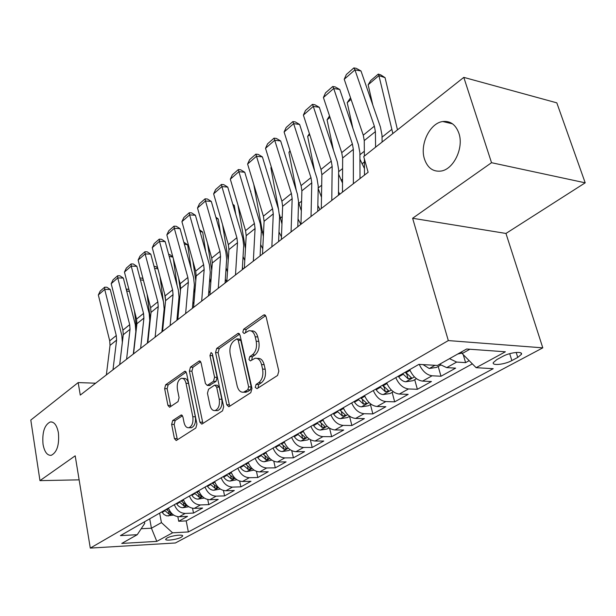 <?xml version="1.0" encoding="UTF-8"?>
<svg xmlns="http://www.w3.org/2000/svg" width="616" height="616" viewBox="0 0 616 616"><rect width="100%" height="100%" fill="white"/><g stroke="black" fill="none" stroke-linecap="round" stroke-linejoin="round"><path stroke-width="0.92" d="M255.232 387.395L257.034 388.658L277.577 375.452L278.832 371.101L266.104 316.716L264.118 314.838L263.494 315.107L243.628 329.26L242.804 332.209L244.152 333.518L248.933 330.73C251.913 330.43 254 332.447 255.186 336.783L256.202 341.226C257.157 347.255 255.871 351.79 252.368 354.847L249.796 356.595L248.964 359.551L250.358 360.914L255.047 358.266C258.135 357.95 260.298 360.044 261.546 364.549L262.578 369.076C263.548 375.198 262.247 379.749 258.689 382.736L256.079 384.423L255.232 387.395M257.049 358.381L257.65 358.412C260.737 358.096 262.909 360.183 264.149 364.687L265.188 369.207C266.158 375.313 264.865 379.864 261.292 382.844L258.689 384.523L258.019 388.026M265.665 315.638L246.208 329.452L245.468 332.694M250.982 330.884L251.52 330.923C254.508 330.623 256.595 332.632 257.781 336.967L258.805 341.403C259.752 347.416 258.474 351.952 254.962 355.001L252.391 356.741L251.682 360.114M58.404 432.817C56.918 425.263 54.2 421.637 50.25 421.952C44.468 424.894 42.057 432.347 43.035 444.305C44.468 451.928 47.201 455.601 51.228 455.324C57.011 452.375 59.406 444.875 58.404 432.817M458.897 133.279C455.74 124.632 450.365 120.713 442.773 121.521C429.853 123.061 419.573 144.506 424.47 159.028C427.519 167.883 432.971 171.903 440.833 171.086C453.515 169.623 464.071 147.909 458.897 133.279M181.289 537.229L182.644 536.059C183.576 534.049 171.186 535.612 166.998 538.045L165.689 539.192C164.826 541.195 177.077 539.639 181.289 537.229M172.68 420.559L171.648 424.401L174.428 438.584L176.199 440.54L195.85 427.989L196.935 424.031L186.54 373.103L184.823 371.263L165.65 384.792L164.641 388.627L167.922 405.374L169.616 407.245L178.039 401.593L179.079 397.705L177.4 389.289C176.769 383.514 178.109 379.864 181.412 378.324C183.614 378.116 185.147 379.764 186.009 383.275L192.808 416.739C193.47 422.53 192.154 426.187 188.866 427.72C186.54 427.928 184.939 426.195 184.038 422.507L182.921 416.917L181.158 414.999L172.68 420.559L175.19 420.597L174.159 424.439L177.416 439.832M75.198 455.825L39.963 480.634L30.8 420.066L78.17 382.582L80.28 395.095L368.129 172.28L363.717 156.587L463.802 77.377L491.53 162.701L412.62 218.264L448.317 340.579L90.29 548.094L75.198 455.825M226.773 404.75L228.736 406.745L229.19 406.552L250.781 392.677L251.975 388.457L240.04 335.189L238.138 333.318L216.67 348.456L215.554 352.537L226.773 404.75L229.345 404.812L229.884 406.106M222.53 410.841L202.148 423.939L201.732 424.116L199.869 422.137L189.397 371.078L190.459 367.128L199.307 360.953L201.078 362.801L205.413 383.514L207.245 385.416L213.459 381.304L214.576 377.246L209.956 355.524L211.088 352.529L212.358 353.823L223.67 406.76L222.53 410.841M177.832 516.685L178.709 521.259L187.534 516.377L179.248 516.747L185.2 513.428C180.195 513.19 176.576 510.271 174.359 504.681M192.554 508.246L193.509 513.074L202.618 508.038L194.279 508.369L200.423 504.935C195.38 504.673 191.722 501.701 189.443 496.019M207.754 499.522L208.785 504.627L218.203 499.422L209.81 499.707L216.162 496.165C211.08 495.865 207.369 492.838 205.043 487.071M223.454 490.467L224.578 495.895L234.311 490.513L225.864 490.76L232.44 487.094C227.319 486.763 223.562 483.668 221.175 477.816M239.678 481.081L240.91 486.863L250.982 481.296L242.473 481.496L249.28 477.7C244.121 477.338 240.317 474.181 237.868 468.237M256.449 471.34L257.804 477.523L268.23 471.764L259.667 471.91L266.72 467.983C261.523 467.575 257.665 464.356 255.155 458.319M273.797 461.207L275.298 467.852L286.086 461.885L277.477 461.985L284.785 457.911C279.548 457.465 275.645 454.177 273.065 448.04M291.745 450.658L293.416 457.834L304.597 451.651L295.934 451.69L303.511 447.47C298.244 446.985 294.286 443.62 291.637 437.391M310.325 439.662L312.189 447.455L323.785 441.041L315.076 441.017L322.938 436.636C317.633 436.105 313.621 432.671 310.903 426.334M329.568 428.174L331.662 436.69L343.697 430.03L334.942 429.945L343.104 425.394C337.768 424.817 333.703 421.305 330.908 414.861M349.549 416.339L351.875 425.51L364.372 418.603L355.578 418.441L364.056 413.713C358.689 413.082 354.562 409.494 351.69 402.933M370.432 404.589L372.865 413.906L385.855 406.722L377.015 406.483L385.832 401.57C380.434 400.885 376.26 397.205 373.296 390.536M392.138 392.384L394.679 401.84L408.185 394.371L399.314 394.055L408.493 388.942C403.064 388.195 398.829 384.43 395.78 377.639M414.707 379.687L417.371 389.297L431.431 381.52L422.53 381.111L432.085 375.783C426.703 375.005 422.43 371.202 419.265 364.387M438.199 366.466L440.994 376.237L455.64 368.137L446.708 367.629L439.562 364.264M502.702 356.41L496.819 359.59L493.3 362.593C491.699 365.966 504.82 364.518 511.858 360.576L517.748 357.426L521.429 354.339C523.153 350.92 509.794 352.375 502.702 356.41M448.317 340.579L542.796 347.848L175.391 542.973L90.29 548.094M178.709 521.259L186.201 520.905L188.357 531.955L493.208 368.684L476.13 367.69L462.177 353.569L461.653 351.813M188.357 531.955L172.58 532.809L156.811 541.379L121.768 543.435L137.245 534.703L120.443 535.612L418.903 364.364L437.476 365.45L466.628 349.01L505.374 351.79L476.13 367.69M463.247 354.654L465.604 362.632L456.664 362.077L449.495 358.666M440.994 376.237L432.085 375.783M417.371 389.297L408.493 388.942M394.679 401.84L385.832 401.57M372.865 413.906L364.056 413.713M351.875 425.51L343.104 425.394M331.662 436.69L322.938 436.636M312.189 447.455L303.511 447.47M293.416 457.834L284.785 457.911M275.298 467.852L266.72 467.983M257.804 477.523L249.28 477.7M240.91 486.863L232.44 487.094M224.578 495.895L216.162 496.165M208.785 504.627L200.423 504.935M193.509 513.074L185.2 513.428M186.201 520.905L472.349 363.864M465.604 362.632L469.176 360.653M149.711 518.818L151.428 528.22L161.43 522.607L159.652 513.113M462.177 353.569L469.869 349.241M412.62 218.264L505.959 233.449L585.2 182.821L491.53 162.701M585.2 182.821L556.81 102.849L463.802 77.377M39.963 480.634L79.133 479.849M505.959 233.449L542.796 347.848M95.634 383.206L78.17 382.582M141.187 528.736L151.428 528.22L156.811 541.379M144.444 521.844L144.729 523.392L137.245 534.703M409.709 369.646C412.82 376.507 417.094 380.326 422.53 381.111M386.679 382.859C389.689 389.605 393.909 393.331 399.314 394.055M364.549 395.557C367.475 402.179 371.633 405.821 377.015 406.483M343.281 407.761C346.123 414.268 350.227 417.833 355.578 418.441M322.815 419.496C325.579 425.902 329.622 429.383 334.942 429.945M303.111 430.807C305.805 437.106 309.794 440.509 315.076 441.017M284.13 441.695C286.748 447.894 290.683 451.22 295.934 451.69M265.827 452.198C268.376 458.296 272.257 461.553 277.477 461.985M248.171 462.331C250.65 468.329 254.485 471.525 259.667 471.91M231.123 472.11C233.549 478.016 237.329 481.142 242.473 481.496M214.653 481.558C217.017 487.372 220.759 490.444 225.864 490.76M198.745 490.69C201.047 496.419 204.735 499.422 209.81 499.707M183.352 499.522C185.601 505.166 189.243 508.115 194.279 508.369M168.461 508.061C170.655 513.629 174.259 516.516 179.248 516.747M161.43 522.607L172.58 532.809M239.624 334.126L219.227 348.61L218.102 352.691L229.345 404.812M247.786 389.797L248.625 386.848L238.207 340.186L236.883 338.869L233.88 340.894C230.523 343.905 229.298 348.34 230.191 354.192L237.137 385.839C238.33 390.375 240.471 392.492 243.543 392.192L247.786 389.797L250.389 389.882L251.22 386.948L248.625 386.848M237.299 338.9L239.455 339.046L240.787 340.355L251.22 386.948M244.329 392.215L247.694 391.622L245.099 391.537M250.389 389.882L247.694 391.622M200.7 361.769L192.985 367.244L191.923 371.194L202.918 423.446M209.286 385.493L216.016 381.404L217.132 377.354L212.505 355.671L209.956 355.524M212.474 354.385L212.505 355.671M209.979 405.297C210.918 409.039 212.612 410.795 215.053 410.564C218.565 408.962 219.958 405.174 219.25 399.207L216.67 387.064L214.791 385.139L214.314 385.339L208.555 389.227L207.453 393.254L209.979 405.297M216.293 410.587L217.617 410.618C221.129 409.016 222.53 405.236 221.814 399.276L219.25 399.207M215.307 385.154L217.348 385.231L219.227 387.156L221.814 399.276M182.482 415.746L175.19 420.597M190.236 427.727L191.399 427.743C194.695 426.218 196.011 422.568 195.349 416.786L192.808 416.739M182.652 378.378L183.922 378.432C186.132 378.216 187.672 379.872 188.535 383.375L195.349 416.786M186.178 372.079L168.145 384.885L167.129 388.711L170.817 406.529M397.489 129.861L385.062 77.662L378.909 75.606L392.862 133.526M368.145 84.792L370.77 80.504L378.301 74.074L378.909 75.606L368.145 84.792L372.819 105.074M457.703 354.038L462.023 353.068M378.301 74.074L380.757 74.898L385.062 77.662M364.503 175.09L364.387 158.974M364.372 156.071L364.256 140.587L363.263 135.174L344.221 79.272L354.939 69.87L353.861 67.906L356.279 68.353L360.991 70.971L380.434 127.035L381.997 135.174L382.113 142.026M360.991 70.971L354.939 69.87L374.359 126.172L375.39 131.616L375.598 147.186M344.221 79.272L346.369 74.498L353.861 67.906M440.609 365.119L436.544 367.398L429.229 368.483L423.023 364.603M359.921 159.182L364.456 168.561M351.066 99.369L347.216 102.649L352.868 128.282M431.215 365.08L434.365 365.265M347.216 102.649L350.535 97.813M360.375 178.286L360.006 177.593M416.47 378.694L412.889 380.711L405.675 381.789C403.064 381.481 400.731 379.833 398.691 376.846L398.275 376.207M338.615 174.22L342.519 183.029M329.991 117.348L327.073 119.843L333.472 150.219M402.656 373.689L408.123 378.817L411.634 377.931L405.443 372.095M408.123 378.817L406.853 374.197L405.189 372.233M327.073 119.843L329.514 115.893M339.778 194.233L338.484 191.753M393.308 391.722L390.159 393.493L383.067 394.571C380.465 394.294 378.162 392.685 376.153 389.759L375.745 389.127M318.172 188.519L321.498 197.12M309.725 134.642L307.661 136.406L314.63 170.994M379.957 386.709L385.346 391.722L388.765 390.883L382.636 385.177M383.868 386.948L382.498 385.254M307.661 136.406L309.394 133.618M319.943 209.586L317.848 205.536M371.055 404.242L368.322 405.782L361.33 406.853C358.743 406.599 356.464 405.035 354.5 402.163L354.1 401.547M298.529 202.087L301.324 210.811M290.205 151.297L288.942 152.375L296.335 190.714M358.15 399.222L363.463 404.119L366.782 403.318L360.722 397.751M361.315 398.66L360.699 397.767M288.942 152.375L290.005 150.666M342.473 192.146L342.65 157.996L341.726 152.645L323.408 97.528L333.71 88.488L332.74 86.494L335.15 86.894L339.747 89.482L358.443 144.76L359.898 152.806L360.014 178.563M339.747 89.482L333.71 88.488L352.39 143.998L353.345 149.372L353.376 183.699M323.408 97.528L325.541 92.831L332.74 86.494M321.306 208.531L321.875 174.728L321.013 169.446L303.38 115.1L313.298 106.399L312.42 104.374L314.822 104.735L319.304 107.299L337.298 161.808L338.654 169.746L338.461 195.249M319.304 107.299L313.298 106.399L331.269 161.13L332.163 166.443L331.785 200.416M303.38 115.1L305.49 110.472L312.42 104.374M300.955 224.286L301.886 190.829L301.085 185.616L284.099 132.017L293.647 123.639L292.862 121.583L295.249 121.906L299.63 124.447L316.955 178.201L318.218 186.047L317.74 211.288M299.63 124.447L293.647 123.639L310.957 177.608L311.788 182.86L311.026 216.485M284.099 132.017L286.186 127.458L292.862 121.583M281.366 239.439L282.636 206.337L281.889 201.186L265.519 148.317L274.721 140.24L274.02 138.161L276.392 138.454L280.665 140.964L297.366 193.986L298.544 201.74L297.805 226.719M280.665 140.964L274.721 140.24L291.399 193.478L292.169 198.66L291.068 231.932M265.519 148.317L267.583 143.821L274.02 138.161M300.824 224.386L298.036 218.942M349.665 416.27L347.309 417.602L340.417 418.672C337.845 418.441 335.597 416.917 333.672 414.098L333.279 413.49M279.564 214.768L281.959 223.985M271.41 167.336L270.886 167.783L278.586 209.471M337.175 411.257L342.411 416.046L345.645 415.284L339.647 409.84M270.886 167.783L271.325 167.075M262.508 254.038L264.087 221.283L263.394 216.193L247.601 164.033L256.479 156.248L255.856 154.146L258.22 154.408L262.393 156.895L278.501 209.201L279.587 216.855L278.609 241.58M262.393 156.895L256.479 156.248L272.557 208.755L273.281 213.875L271.849 246.808M247.601 164.033L249.649 159.606L255.856 154.146M281.466 236.86L278.986 231.986M329.083 427.851L327.081 428.982L320.297 430.045C317.733 429.837 315.515 428.351 313.621 425.587L313.244 424.994M253.746 184.323L263.348 236.598M316.994 422.838L322.16 427.519L325.302 426.796L319.373 421.475M244.336 268.106L246.208 235.689L245.561 230.661L230.315 179.194L238.885 171.679L238.33 169.569L240.679 169.8L244.76 172.257L260.306 223.862L261.323 231.431L260.106 255.894M244.76 172.257L238.885 171.679L254.4 223.493L255.062 228.551L253.338 261.138M230.315 179.194L232.34 174.836L238.33 169.569M262.762 248.81L260.668 244.583M251.336 194.079L250.473 191.214M260.152 255.086L260.429 255.648M309.27 439L307.592 439.94L300.908 441.002C298.367 440.817 296.165 439.37 294.317 436.652L293.94 436.066M237.969 205.028L245.461 248.595M297.551 433.995L302.649 438.577L305.713 437.884L299.846 432.678M250.396 190.983L250.851 191.306M226.811 281.666L228.944 249.588L228.351 244.621L213.629 193.84L221.899 186.579L221.414 184.454L223.747 184.654L227.743 187.087L242.75 238.015L243.697 245.491L242.273 269.7M227.743 187.087L221.899 186.579L236.883 237.699L237.499 242.696L235.497 274.952M213.629 193.84L215.631 189.536L221.414 184.454M244.775 260.491L243.043 256.595M235.736 214.222L234.249 205.359L233.048 205.082M242.411 267.305L243.243 268.953M290.175 449.742L288.812 450.504L282.22 451.567C279.695 451.397 277.523 449.988 275.699 447.316L275.337 446.739M222.569 224.671L228.267 259.844M278.817 444.744L283.837 449.233L286.833 448.563L281.027 443.474M232.81 204.296L234.249 205.359M209.902 294.756L212.289 263.009L211.735 258.096L197.505 207.985L205.498 200.97L205.074 198.829L207.4 199.006L211.303 201.417L225.81 251.667L226.68 259.059L225.063 283.021M211.303 201.417L205.498 200.97L219.974 251.42L220.543 256.356L218.287 288.273M197.505 207.985L199.492 203.742L205.074 198.829M227.466 271.887L226.087 267.891M220.52 233.364L218.203 218.942L216.239 218.518M225.325 279.179L226.634 281.805M271.772 460.09L264.187 461.754C261.685 461.607 259.536 460.221 257.75 457.603L257.388 457.041M207.546 243.351L211.735 270.362M260.745 455.108L265.704 459.505L268.622 458.866L262.886 453.884M215.854 217.186L218.203 218.942M193.578 307.392L196.188 275.976L195.68 271.125L181.92 221.652L189.643 214.876L189.281 212.72L191.591 212.874L195.411 215.261L209.44 264.865L210.249 272.164L208.454 295.88M195.411 215.261L189.643 214.876L203.642 264.664L204.173 269.546L201.671 301.132M181.92 221.652L183.884 217.479L189.281 212.72M210.803 282.79L209.786 278.27M205.682 251.567L202.679 232.086L200.015 231.531M208.847 290.721L210.025 293.116M254.015 470.085L246.785 471.587C244.298 471.456 242.173 470.108 240.425 467.529L240.071 466.974M192.9 261.13L195.803 280.673M243.312 465.118L248.202 469.423L251.051 468.815L245.376 463.933M199.484 229.668L202.679 232.086M177.808 319.604L180.634 288.511L180.157 283.714L166.844 234.881L174.32 228.32L174.012 226.157L176.307 226.288L180.049 228.644L193.617 277.616L194.371 284.831L192.408 308.3M180.049 228.644L174.32 228.32L187.857 277.47L188.35 282.297L185.632 313.552M166.844 234.881L168.792 230.754L174.012 226.157M194.779 292.939L194.071 288.365M191.206 268.915L187.657 244.814L184.346 244.159M192.939 301.94L193.878 303.85M236.867 479.725L229.984 481.081C227.512 480.973 225.41 479.648 223.693 477.123L223.339 476.576M178.625 278.078L180.426 290.767M226.472 474.774L231.3 478.994L234.088 478.409L228.467 473.635M183.799 242.18L187.657 244.814M162.562 331.4L165.581 300.631L165.15 295.888L152.26 247.678L159.49 241.326L159.244 239.154L161.515 239.27L165.18 241.603L178.317 289.951L179.01 297.081L176.892 320.312M165.18 241.603L159.49 241.326L172.596 289.851L173.05 294.625L170.124 325.548M152.26 247.678L154.185 243.605L159.244 239.154M179.418 301.894L178.902 298.26M177.1 285.462L173.304 258.558M172.904 257.095L169.2 256.395M177.57 312.851L178.286 314.322M220.312 489.042L213.744 490.259C211.288 490.167 209.209 488.873 207.523 486.386L207.176 485.847M164.711 294.263L165.581 300.654L173.05 294.625M210.21 484.107L214.969 488.249L217.694 487.687L212.127 483.006M168.661 254.408L169.901 254.647L172.865 256.949M147.825 342.812L151.02 312.366L150.62 307.677L138.13 260.067L145.137 253.923L144.937 251.744L147.201 251.836L150.789 254.139L163.51 301.886L164.156 308.932L161.893 331.924M150.789 254.139L145.137 253.923L157.827 301.832L158.243 306.545L155.132 337.152M138.13 260.067L140.04 256.056L144.937 251.744M164.611 310.587L164.226 307.769M163.348 301.27L160.037 276.776M157.927 268.884L154.554 268.276M162.724 323.462L163.24 324.524M204.304 498.044L198.036 499.137C195.603 499.052 193.547 497.79 191.884 495.341L191.553 494.817M194.479 493.131L199.184 497.197L201.84 496.658L196.342 492.068M154.023 266.274L155.863 266.613L157.711 268.06M133.549 353.861L136.921 323.723L136.552 319.088L124.455 272.064L131.239 266.112L131.085 263.933L133.333 264.002L136.852 266.289L149.18 313.436L149.765 320.405L147.37 343.158M136.852 266.289L131.239 266.112L143.536 313.429L143.913 318.087L140.625 348.379M124.455 272.064L126.342 268.106L131.085 263.933M150.312 319.157L147.07 294.14M143.451 280.326L140.386 279.795M148.364 333.78L148.695 334.48M188.781 506.729L182.844 507.723C180.426 507.653 178.394 506.414 176.761 504.011L176.43 503.488M179.264 501.863L183.907 505.844L186.509 505.328L181.066 500.831M139.894 277.931L142.257 278.209L143.058 278.848M140.024 277.816L139.971 278.201M119.735 364.549L123.262 334.727L122.931 330.145L111.196 283.699L117.771 277.924L117.664 275.745L119.889 275.799L123.346 278.062L135.297 324.624L135.836 331.524L133.318 354.038M123.346 278.062L117.771 277.924L129.691 324.655L130.038 329.267L126.588 359.251M111.196 283.699L113.067 279.787L117.664 275.745M136.49 327.596L134.396 310.703M129.445 291.445L126.665 290.991M173.712 515.091L166.705 515.877L163.956 514.476L161.8 511.881M164.541 510.31L169.123 514.221L171.672 513.721L166.281 509.309M126.295 289.559L126.85 289.089L128.921 289.435M126.85 289.089L126.573 290.644M106.352 374.913L110.025 345.391L109.717 340.856L98.337 294.979L104.712 289.381L104.651 287.195L106.861 287.233L110.249 289.474L121.837 335.474L122.338 342.288L119.697 364.58M110.249 289.474L104.712 289.381L116.27 335.543L116.593 340.101L112.99 369.769M98.337 294.979L100.185 291.122L104.651 287.195M446.708 367.629L456.664 362.077M516.193 352.437L517.748 357.426M509.709 353.661L511.858 360.576M261.292 382.844L258.689 382.736M265.188 369.207L262.578 369.076M264.149 364.687L261.546 364.549M252.391 356.741L249.796 356.595M254.962 355.001L252.368 354.847M258.805 341.403L256.202 341.226M257.781 336.967L255.186 336.783M246.208 329.452L243.628 329.26M265.365 315.269L263.494 315.107M258.689 384.523L256.079 384.423M218.102 352.691L215.554 352.537M219.227 348.61L216.67 348.456M239.278 333.695L237.576 333.572M240.787 340.355L238.207 340.186M202.418 422.176L199.869 422.137M191.923 371.194L189.397 371.078M192.985 367.244L190.459 367.128M200.285 361.253L198.814 361.176M210.264 385.308L207.715 385.216M216.016 381.404L213.459 381.304M217.132 377.354L214.576 377.246M219.227 387.156L216.67 387.064M181.997 415.199L180.742 415.176M188.535 383.375L186.009 383.275M170.424 405.436L167.922 405.374M167.129 388.711L164.641 388.627M168.145 384.885L165.65 384.792M185.747 371.54L184.353 371.479M176.946 438.592L174.428 438.584M174.159 424.439L171.648 424.401M391.63 129.529L382.028 137.175M364.256 140.587L375.39 131.616M363.263 135.174L374.359 126.172M429.406 368.453L434.988 365.303M364.333 151.251L359.906 154.778M364.41 161.946L361.985 163.856M405.859 381.766L414.429 376.915M405.859 372.742L410.01 370.362M398.691 376.846L403.072 374.335M342.596 168.553L338.638 171.702M342.542 179.133L341.087 180.28M383.244 394.54L391.299 389.99M383.044 385.809L386.964 383.568M376.153 389.759L380.365 387.341M321.698 185.185L318.179 187.988M321.521 195.657L320.967 196.096M384.176 387.318L385.346 391.722M361.5 406.83L369.069 402.548M361.122 398.375L364.826 396.25M354.5 402.163L358.55 399.846M301.594 201.186L298.791 203.419M362.408 400.046L363.463 404.119M342.65 157.996L353.345 149.372M341.726 152.645L352.39 143.998M321.875 174.728L332.163 166.443M321.013 169.446L331.269 161.13M301.886 190.829L311.788 182.86M301.085 185.616L310.957 177.608M282.636 206.337L292.169 198.66M281.889 201.186L291.399 193.478M340.594 418.641L347.709 414.622M340.04 410.448L343.551 408.439M333.672 414.098L337.568 411.865M282.244 216.586L280.195 218.21M341.464 412.266L342.411 416.046M264.087 221.283L273.281 213.875M263.394 216.193L272.557 208.755M320.466 430.022L327.15 426.241M319.758 422.075L323.077 420.174M313.621 425.587L317.379 423.438M263.602 231.424L262.262 232.486M321.298 423.993L322.16 427.519M246.208 235.689L255.062 228.551M245.561 230.661L254.4 223.493M301.07 440.979L307.361 437.422M300.223 433.264L303.365 431.462M294.317 436.652L297.928 434.58M245.622 245.722L244.945 246.269M301.863 435.281L302.649 438.577M228.944 249.588L237.499 242.696M228.351 244.621L236.883 237.699M282.382 451.536L288.296 448.194M281.397 444.051L284.376 442.35M275.699 447.316L279.187 445.322M283.129 446.138L283.837 449.233M212.289 263.009L220.543 256.356M211.735 258.096L219.974 251.42M264.349 461.723L269.908 458.581M263.248 454.454L266.066 452.837M257.75 457.603L261.107 455.678M265.057 456.602L265.704 459.505M196.188 275.976L204.173 269.546M195.68 271.125L203.642 264.664M246.947 471.563L252.175 468.607M245.73 464.487L248.402 462.963M240.425 467.529L243.666 465.673M247.609 466.682L248.202 469.423M180.634 288.511L188.35 282.297M180.157 283.714L187.857 277.47M230.138 481.058L235.058 478.278M228.813 474.181L231.346 472.734M223.693 477.123L226.827 475.321M230.754 476.407L231.3 478.994M165.15 295.888L172.596 289.851M213.898 490.236L218.518 487.626M212.474 483.545L214.876 482.166M207.523 486.386L210.549 484.646M214.468 485.801L214.969 488.249M151.02 312.366L158.243 306.545M150.62 307.677L157.827 301.832M198.19 499.114L202.533 496.658M196.673 492.6L198.96 491.291M191.884 495.341L194.818 493.662M198.714 494.871L199.184 497.197M136.921 323.723L143.913 318.087M136.552 319.088L143.536 313.429M182.998 507.7L187.079 505.39M181.397 501.355L183.56 500.115M176.761 504.011L179.595 502.387M183.476 503.642L183.907 505.844M123.262 334.727L130.038 329.267M122.931 330.145L129.691 324.655M168.291 516.008L172.118 513.844M166.613 509.825L168.661 508.647M162.124 512.397L164.865 510.826M168.73 512.127L169.123 514.221M110.025 345.391L116.593 340.101M109.717 340.856L116.27 335.543M51.929 421.968L50.25 421.952M452.521 123.831L442.773 121.521M521.02 353.045L521.429 354.339M264.803 314.892L264.118 314.838M238.754 333.364L238.138 333.318M246.13 392.276L243.543 392.192M199.815 360.984L199.307 360.953M209.794 385.508L207.245 385.416M217.617 410.618L215.053 410.564M181.589 415.007L181.158 414.999M191.399 427.743L188.866 427.72M185.3 371.286L184.823 371.263"/></g></svg>
